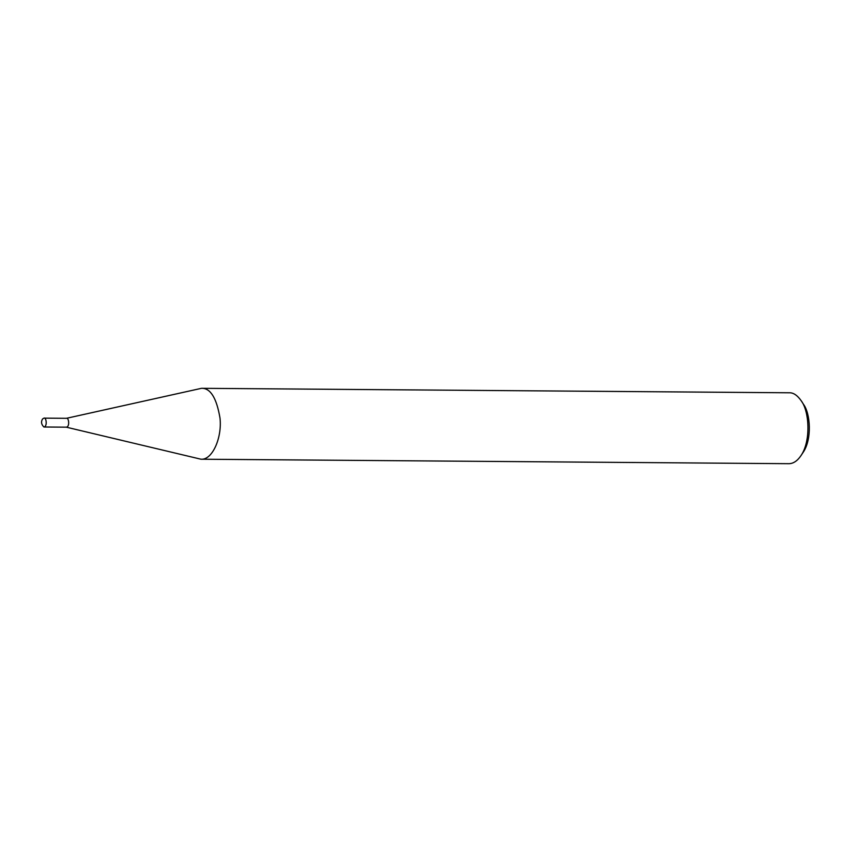<?xml version="1.0" encoding="UTF-8"?>
<svg xmlns="http://www.w3.org/2000/svg" width="852" height="852" viewBox="0 0 852 852"><rect width="100%" height="100%" fill="white"/><g stroke="black" fill="none" stroke-linecap="round" stroke-linejoin="round"><path stroke-width="1.28" d="M66.083 427.129L66.371 427.171C70.056 426.831 68.724 417.086 66.435 418.311L201.519 388.31C210.412 388.001 216.568 397.905 219.986 418.002C222.234 437.545 212.446 460.25 200.976 459.217L66.083 427.129M42.6 418.928C40.853 421.719 41.279 424.413 43.899 427.001C47.595 426.66 46.264 416.916 43.974 418.14L42.6 418.928M200.976 459.217L788.803 463.69C793.255 463.669 797.27 461.028 800.869 455.777C811.157 441.006 809.283 411.399 801.285 400.877C797.397 395.317 793.414 392.623 789.346 392.783L201.519 388.31M800.869 455.777L803.138 452.359C812.148 439.44 810.497 413.529 803.5 404.327L801.285 400.877M66.371 427.171L43.899 427.001M66.435 418.311L43.974 418.14"/></g></svg>
